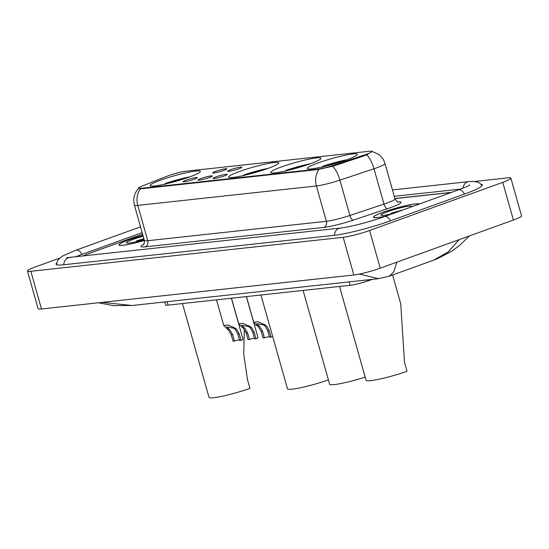 <?xml version="1.0" encoding="UTF-8"?>
<svg xmlns="http://www.w3.org/2000/svg" width="549" height="549" viewBox="0 0 549 549"><rect width="100%" height="100%" fill="white"/><g stroke="black" fill="none" stroke-linecap="round" stroke-linejoin="round"><path stroke-width="0.82" d="M239.378 171.514A26.105 2.862 -15.8 0 0 228.59 177.059A26.105 2.862 -15.8 0 0 242.411 175.769A26.105 2.862 -15.8 0 0 268.042 168.392A26.105 2.862 -15.8 0 0 278.823 162.847A26.105 2.862 -15.8 0 0 265.009 164.144A26.105 2.862 -15.8 0 0 239.378 171.514M281.507 166.93A26.105 2.862 -15.8 0 0 270.726 172.475A26.105 2.862 -15.8 0 0 284.54 171.185A26.105 2.862 -15.8 0 0 310.171 163.808A26.105 2.862 -15.8 0 0 320.959 158.263A26.105 2.862 -15.8 0 0 307.138 159.56A26.105 2.862 -15.8 0 0 281.507 166.93M317.96 162.964A26.105 2.862 -15.8 0 0 307.179 168.509A26.105 2.862 -15.8 0 0 320.993 167.219A26.105 2.862 -15.8 0 0 346.625 159.848A26.105 2.862 -15.8 0 0 357.413 154.296A26.105 2.862 -15.8 0 0 343.592 155.593A26.105 2.862 -15.8 0 0 317.96 162.964M160.898 180.051A26.105 2.862 -15.8 0 0 150.11 185.596A26.105 2.862 -15.8 0 0 163.931 184.306A26.105 2.862 -15.8 0 0 189.563 176.936A26.105 2.862 -15.8 0 0 200.344 171.384A26.105 2.862 -15.8 0 0 186.53 172.681A26.105 2.862 -15.8 0 0 160.898 180.051M194.229 179.228A7.384 0.81 164.2 0 1 183.098 181.733A7.384 0.81 164.2 0 1 186.118 180.113A7.384 0.81 164.2 0 1 193.577 177.979A7.384 0.81 164.2 0 1 197.283 177.718A7.384 0.81 164.2 0 1 194.229 179.228M209.21 177.602A7.384 0.81 164.2 0 1 198.079 180.099A7.384 0.81 164.2 0 1 201.099 178.48A7.384 0.81 164.2 0 1 208.558 176.353A7.384 0.81 164.2 0 1 212.264 176.085A7.384 0.81 164.2 0 1 209.21 177.602M224.191 175.968A7.384 0.81 164.2 0 1 213.06 178.473A7.384 0.81 164.2 0 1 216.08 176.853A7.384 0.81 164.2 0 1 223.546 174.719A7.384 0.81 164.2 0 1 227.245 174.458A7.384 0.81 164.2 0 1 224.191 175.968M223.841 170.416A7.384 0.81 164.2 0 1 212.703 172.921A7.384 0.81 164.2 0 1 215.723 171.302A7.384 0.81 164.2 0 1 223.189 169.167A7.384 0.81 164.2 0 1 226.888 168.907A7.384 0.81 164.2 0 1 223.841 170.416M238.822 168.79A7.384 0.81 164.2 0 1 227.684 171.288A7.384 0.81 164.2 0 1 230.71 169.668A7.384 0.81 164.2 0 1 238.17 167.541A7.384 0.81 164.2 0 1 241.869 167.273A7.384 0.81 164.2 0 1 238.822 168.79M166.374 176.469A13.3 1.462 164.2 0 1 168.09 175.824A13.3 1.462 164.2 0 1 185.905 171.226L369.8 151.222A13.3 1.462 164.2 0 1 372.078 151.4A13.3 1.462 164.2 0 1 364.646 154.9L334.053 165.119A13.3 1.462 164.2 0 1 318.173 169.044L140.956 188.321A13.3 1.462 164.2 0 1 138.677 188.142A13.3 1.462 164.2 0 1 142.452 185.967L166.374 176.469M372.551 279.338L367.713 280.951A14.775 1.62 164.2 0 1 350.07 285.308L168.138 305.107A14.775 1.62 164.2 0 1 165.606 304.901L164.762 301.943M451.299 192.473L394.923 198.608M142.589 234.094L88.712 253.576A14.775 1.62 -15.8 0 0 83.139 256.054M460.59 189.103L394.271 196.316M142.164 232.611L82.22 254.283A26.592 2.917 -15.8 0 0 75.735 256.863M59.628 258.14L35.589 266.835A19.702 2.162 -15.8 0 0 27.45 271.021A19.702 2.162 -15.8 0 0 30.826 271.288L343.18 237.305A19.702 2.162 -15.8 0 0 369.573 230.498L502.747 182.35A19.702 2.162 -15.8 0 0 510.886 178.164A19.702 2.162 -15.8 0 0 507.509 177.897L474.768 181.458M27.45 271.021L38.114 308.703A19.702 2.162 -15.8 0 0 41.491 308.97L353.837 274.987A19.702 2.162 -15.8 0 0 380.231 268.18L513.411 220.032A19.702 2.162 -15.8 0 0 521.55 215.846L510.886 178.164M56.753 262.992A42.355 4.646 -15.8 0 0 56.073 264.22A42.355 4.646 -15.8 0 0 63.334 264.796L334.039 235.349A42.355 4.646 -15.8 0 0 390.785 220.712L464.77 193.962A42.355 4.646 -15.8 0 0 482.269 184.958A42.355 4.646 -15.8 0 0 481.041 184.265M396.755 262.209L393.88 271.673L389.33 276.168L378.398 278.7L359.423 274.054M102.176 302.369L132.028 305.505L378.398 278.7M389.33 276.168L433.607 260.164L447.957 252.135L459.17 239.638M142.96 235.425A23.888 2.621 -15.8 0 0 128.816 239.858A23.888 2.621 -15.8 0 0 118.948 244.936A23.888 2.621 -15.8 0 0 144.387 240.455A19.702 2.162 -15.8 0 0 147.763 240.723L326.381 221.288A19.702 2.162 -15.8 0 0 349.905 215.476L383.998 204.091A19.702 2.162 -15.8 0 0 386.867 203.096A19.702 2.162 -15.8 0 0 395.006 198.91C397.092 201.682 398.155 202.711 398.19 202.011M419.251 204.063A23.888 2.621 -15.8 0 0 383.291 212.175A23.888 2.621 -15.8 0 0 373.423 217.253A23.888 2.621 -15.8 0 0 385.995 216.086M368.173 154.056L364.845 155.587L334.245 165.805L318.303 169.504L141.086 188.787L138.746 188.396M451.69 192.335L394.896 198.512M142.596 234.128L88.458 253.7A14.775 1.62 -15.8 0 0 83.057 256.067M142.966 235.452A23.641 2.594 -15.8 0 0 128.946 239.844A23.641 2.594 -15.8 0 0 119.188 244.868A23.641 2.594 -15.8 0 0 144.38 240.428M143.2 236.255A16.058 1.764 -15.8 0 0 133.112 239.391A16.058 1.764 -15.8 0 0 126.627 242.967A16.058 1.764 -15.8 0 0 144.154 239.625M143.879 238.657L136.584 240.853L143.083 239.94M136.584 240.853L144.003 239.096M419.031 204.139A23.641 2.594 -15.8 0 0 383.428 212.161A23.641 2.594 -15.8 0 0 373.663 217.184A23.641 2.594 -15.8 0 0 386.215 216.004M411.626 206.815A16.058 1.764 -15.8 0 0 411.819 206.589A16.058 1.764 -15.8 0 0 404.112 207.007A16.058 1.764 -15.8 0 0 387.587 211.708A16.058 1.764 -15.8 0 0 381.102 215.283A16.058 1.764 -15.8 0 0 393.619 213.328M403.076 209.91L391.06 213.17L396.158 212.408M391.06 213.17L399.5 211.2M400.99 210.301L402.911 209.972M256.335 325.152A7.384 0.81 164.2 0 1 255.724 325.008L255.594 324.555M234.478 341.087L233.085 341.238L231.253 334.78L228.604 330.244L223.772 325.536L227.746 324.926L235.047 328.076L236.715 329.366L239.206 333.916L241.032 340.373L239.638 340.524L237.806 334.067L235.363 329.51L233.654 328.227L226.703 326.847L229.956 330.1L232.652 334.629L234.478 341.087A4.927 0.542 164.2 0 1 239.446 339.865M231.397 298.224L242.994 339.22A7.384 0.81 164.2 0 1 241.032 340.373M249.459 339.46L248.066 339.611L246.233 333.147L243.584 328.618L238.753 323.91L242.727 323.299L250.028 326.449L251.696 327.732L254.187 332.282L256.012 338.747L254.619 338.898L252.794 332.433L250.344 327.883L248.635 326.6L241.684 325.214L244.936 328.474L247.633 332.996L249.459 339.46A4.927 0.542 164.2 0 1 254.434 338.232M246.377 296.59L257.982 337.587A7.384 0.81 164.2 0 1 256.012 338.747M264.44 337.827L263.046 337.978L261.221 331.521L258.565 326.984L253.734 322.277L257.707 321.666L265.009 324.816L266.677 326.106L269.168 330.656L270.993 337.113L269.6 337.264L267.775 330.807L265.325 326.25L263.616 324.967L256.664 323.587L259.917 326.84L262.614 331.37L264.44 337.827A4.927 0.542 164.2 0 1 269.415 336.606M272.633 336.324A7.384 0.81 164.2 0 1 270.993 337.113M182.467 303.542L209.011 397.352A27.086 2.971 -15.8 0 0 223.347 396.007A27.086 2.971 -15.8 0 0 249.946 388.356L247.448 379.537L243.722 353.981L244.353 329.496M165.297 184.423L165.572 183.421A23.442 2.573 -15.8 0 1 189.81 176.84M187.833 177.547A21.178 2.326 -15.8 0 0 166.827 183.284L165.572 183.421M260.947 295.005L287.491 388.816A27.086 2.971 -15.8 0 0 301.799 387.477A27.086 2.971 -15.8 0 0 328.377 379.839M243.777 175.886L244.051 174.884A23.442 2.573 -15.8 0 1 268.289 168.303M266.313 169.01A21.178 2.326 -15.8 0 0 245.307 174.747L244.051 174.884M303.075 290.421L329.62 384.231A27.086 2.971 -15.8 0 0 365.174 377.081M285.912 171.302L286.187 170.3A23.442 2.573 -15.8 0 1 310.425 163.719M308.449 164.425A21.178 2.326 -15.8 0 0 287.436 170.163L286.187 170.3M339.529 286.454L366.073 380.265A27.086 2.971 -15.8 0 0 380.416 378.92A27.086 2.971 -15.8 0 0 407.015 371.268L404.517 362.45L400.729 303.755L392.59 274.987M322.366 167.335L322.64 166.333A23.442 2.573 -15.8 0 1 346.879 159.752M344.902 160.459A21.178 2.326 -15.8 0 0 323.889 166.196L322.64 166.333M140.956 188.321L141.086 188.787M318.173 169.044L318.303 169.504M334.053 165.119L334.245 165.805M364.646 154.9L364.845 155.587M167.171 301.682L168.138 305.107M349.102 281.884L350.07 285.308M367.418 279.894L367.713 280.951M392.466 189.927L468.722 181.63A7.878 6.567 83.8 0 0 467.439 181.925A7.878 6.567 83.8 0 0 463.04 188.149M464.488 194.065A7.878 4.268 -109.9 0 0 459.108 189.721A7.878 4.268 -109.9 0 0 458.566 189.851L384.575 216.594C370.925 221.631 348.862 227.272 340.215 228.089L66.724 257.694M390.504 220.815A7.878 4.268 -109.9 0 0 385.124 216.471A7.878 4.268 -109.9 0 0 384.575 216.594M334.485 235.295A7.878 6.567 -96.2 0 1 338.932 228.384A7.878 6.567 -96.2 0 1 340.215 228.089M63.787 264.748A7.878 6.567 -96.2 0 1 68.234 257.838A7.878 6.567 -96.2 0 1 69.51 257.536M56.554 264.693L57.302 261.317L58.626 259.197L62.435 256.095L76.016 250.166A7.878 4.268 70.1 0 1 76.558 250.042A7.878 4.268 70.1 0 1 81.938 254.379M513.411 220.032L502.747 182.35M380.231 268.18L369.573 230.498M353.837 274.987L343.18 237.305M41.491 308.97L30.826 271.288M397.641 201.867A24.623 2.704 164.2 0 1 390.909 207.508A24.623 2.704 164.2 0 1 387.32 208.75L353.227 220.142A24.623 2.704 164.2 0 1 323.821 227.403L145.204 246.837A24.623 2.704 164.2 0 1 143.687 244.353M371.975 151.38L378.336 154.166C381.637 156.534 383.861 159.677 385.007 163.581A19.702 2.162 164.2 0 1 376.875 167.768A19.702 2.162 164.2 0 1 374.006 168.763L339.906 180.147A19.702 2.162 164.2 0 1 316.382 185.96L137.765 205.395A17.239 14.37 -96.2 0 1 140.427 188.808M319.044 169.38A17.239 14.37 83.8 0 0 316.382 185.96L326.381 221.288A4.927 4.104 -96.2 0 1 323.821 227.403M332.68 166.237A17.239 6.691 71.5 0 1 339.906 180.147L349.905 215.476A4.927 1.915 -108.5 0 0 353.227 220.142M145.204 246.837A4.927 4.104 -96.2 0 0 147.763 240.723L137.765 205.395A19.702 2.162 164.2 0 1 134.388 205.127L144.387 240.455C144.25 243.536 143.893 244.978 143.303 244.772M366.725 154.804A17.239 6.691 71.5 0 1 374.006 168.763L383.998 204.091A4.927 1.915 -108.5 0 0 387.32 208.75M227.08 328.94L228.473 328.789M233.654 328.227L235.047 328.076M237.806 334.067L239.206 333.916M231.253 334.78L232.652 334.629M242.061 327.314L243.454 327.163M248.635 326.6L250.028 326.449M252.794 332.433L254.187 332.282M246.233 333.147L247.633 332.996M257.042 325.681L258.435 325.53M263.616 324.967L265.009 324.816M267.775 330.807L269.168 330.656M261.221 331.521L262.614 331.37M76.016 250.166L140.53 226.84M482.097 185.617L479.696 183.133L477.452 182.021L472.586 181.369L468.722 181.63M469.772 184.986C470.17 184.711 468.956 186.008 458.566 189.851M433.607 260.164L438.143 258.38L451.902 251.099L459.561 245.492L469.299 235.981M132.007 305.505L113.417 305.621L98.367 302.78M138.856 188.142C134.299 192.967 132.81 198.628 134.388 205.127M385.007 163.581L395.006 198.91M119.284 245.231L119.188 244.868M373.766 217.548L373.663 217.184M223.772 325.536L216.498 299.843M238.753 323.91L231.479 298.21M253.734 322.277L246.467 296.584"/></g></svg>
